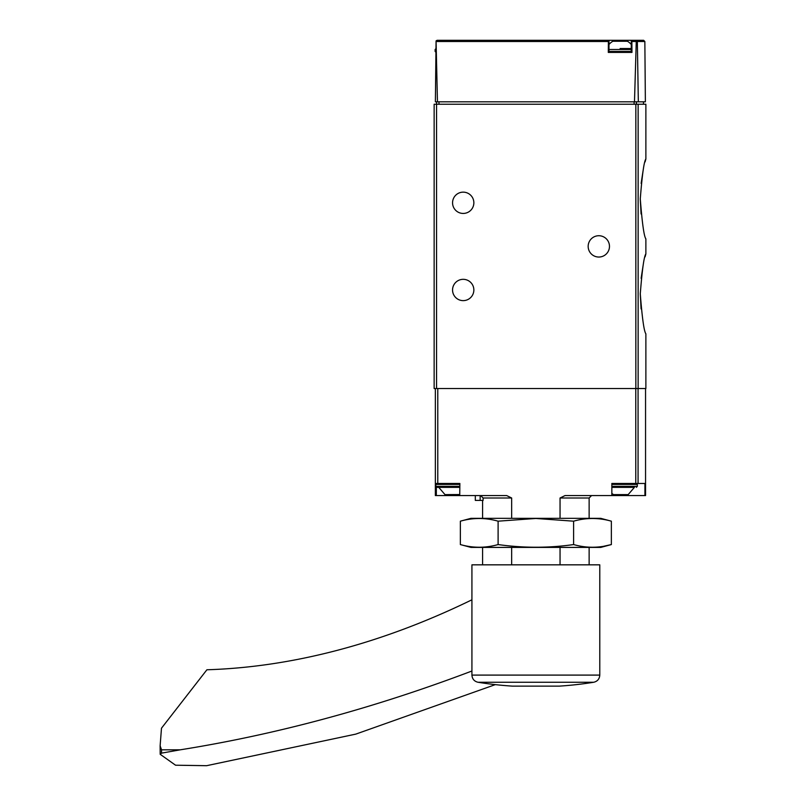 <?xml version="1.0" encoding="UTF-8"?>
<svg xmlns="http://www.w3.org/2000/svg" width="806" height="806" viewBox="0 0 806 806"><rect width="100%" height="100%" fill="white"/><g stroke="black" fill="none" stroke-linecap="round" stroke-linejoin="round"><path stroke-width="1.21" d="M641.082 308.9L640.276 293.847C642.181 318.148 644.044 331.468 645.878 333.805L645.878 388.542L434.142 388.542L434.142 104.236L436.57 104.236L436.57 101.808M641.133 278.332L643.087 265.658M645.092 256.842L645.878 253.89C644.044 256.227 642.181 269.547 640.276 293.847M645.092 161.915L645.878 158.963L645.878 104.236L436.57 104.236L436.57 388.542M641.082 213.973L640.276 198.921C642.181 223.222 644.044 236.541 645.878 238.878L645.878 253.89M641.133 183.405L643.087 170.731M645.878 158.963C644.044 161.301 642.181 174.62 640.276 198.921M644.85 41.499L645.374 101.808L638.332 101.808L637.345 41.499L644.85 41.499L643.631 40.3L631.279 40.3L631.864 41.499L631.975 52.41L608.288 52.41L608.399 41.499L608.983 40.3L437.114 40.3L436.066 40.905L437.457 101.808L435.381 101.808L436.066 40.905M608.359 40.3L643.631 40.3M638.332 101.808L634.483 101.808L636.266 41.499L636.841 40.663L637.345 41.499M437.457 101.808L634.483 101.808M636.216 40.3L636.841 40.663M608.983 40.3L608.983 52.41L631.279 52.41L631.279 40.3M609.477 246.384A10.659 10.659 0 0 1 593.488 255.613A10.659 10.659 0 0 1 593.488 237.155A10.659 10.659 0 0 1 609.477 246.384M473.857 202.8A10.659 10.659 0 0 1 457.879 212.018A10.659 10.659 0 0 1 457.879 193.571A10.659 10.659 0 0 1 473.857 202.8M473.857 289.979A10.659 10.659 0 0 1 457.879 299.207A10.659 10.659 0 0 1 457.879 280.75A10.659 10.659 0 0 1 473.857 289.979M620.126 48.531L631.279 48.531M608.983 44.501A14.528 14.528 0 0 1 612.822 41.267L627.441 41.267A14.528 14.528 0 0 1 631.279 44.501M511.659 564.835L511.659 547.405M511.659 518.339L511.659 497.997L506.712 495.579L459.742 495.579L459.873 483.469L435.361 483.469L435.361 388.542M475.318 500.415L475.318 495.579L475.318 500.415L483.106 500.415L483.106 497.997L511.659 497.997M483.106 497.997L480.668 495.579M560.049 518.339L560.049 497.997L589.136 497.997L591.554 495.579M560.049 564.835L560.049 547.405M645.556 388.542L645.556 495.579L644.921 495.579L644.921 483.469L611.845 483.469L611.845 495.579L565.006 495.579L560.049 497.997M451.582 494.612L451.582 495.579L459.742 495.579L459.873 483.469M451.582 495.579L435.361 495.579L435.361 483.469M611.845 483.469L611.845 495.579L644.921 495.579M611.976 483.469L620.126 483.469M438.746 487.348L444.993 494.612L459.742 494.541M436.812 483.469L435.845 484.436L435.845 486.371L436.812 487.348L459.742 487.348M611.976 493.554L613.547 494.612L628.166 494.612L634.423 487.348L611.976 487.348L634.423 487.348M495.317 684.626L355.748 734.135L206.588 765.7L175.547 765.206L160.182 754.285L160.122 745.832L161.543 749.822L180.222 749.822L161.543 753.136L161.543 749.822M160.182 754.285L161.543 753.136M180.222 749.822A2179.515 1451.848 -63.3 0 0 471.923 671.015M519.245 686.128L559.344 686.128A364.221 364.221 0 0 0 593.679 682.269L478.039 682.269A364.221 364.221 0 0 0 512.364 686.128L519.245 686.128M599.785 564.835L471.923 564.835L471.923 675.096L599.785 675.096L599.785 564.835M160.122 745.832L161.482 728.201L206.9 669.776A968.671 645.263 -63.3 0 0 471.863 599.825A24.22 16.13 -63.3 0 0 471.923 599.795M611.361 521.18L600.762 518.339L470.956 518.339L460.357 521.18C472.941 517.613 485.524 517.613 498.108 521.18L535.859 518.47L573.61 521.18C586.194 517.613 598.777 517.613 611.361 521.18L611.361 544.564C598.777 548.13 586.194 548.13 573.61 544.564C548.755 548.12 523.588 548.12 498.108 544.564C485.524 548.13 472.941 548.13 460.357 544.564L460.357 521.18M603.805 546.246L611.361 544.564L600.762 547.405L470.956 547.405L460.357 544.564M498.108 544.564L498.108 521.18M573.61 544.564L573.61 521.18M638.14 388.542L638.14 104.236M608.399 41.499L436.248 41.499M636.266 41.499L631.864 41.499M438.988 101.808L438.988 104.236M634.1 101.808L634.1 104.236M636.397 101.808L636.397 104.236M635.843 388.542L635.843 104.236M436.086 52.41L435.119 51.443L435.814 51.443M435.119 51.443L435.119 49.498L435.834 49.498M608.983 51.443L631.279 51.443M608.983 49.498L631.279 49.498M638.07 483.469L638.07 388.542M635.773 483.469L635.773 388.542M437.779 483.469L437.779 388.542M620.126 494.612L620.126 495.579M436.328 487.217L436.328 495.579M480.154 500.415L480.154 495.579M435.845 486.371L459.742 486.371M435.845 484.436L459.742 484.436M611.976 486.371L637.324 486.371L636.357 487.348M611.976 484.436L637.324 484.436L636.357 483.469M643.46 101.808L643.46 104.236M435.119 49.498L436.086 48.531M482.582 564.835L482.582 547.405M482.582 518.339L482.582 500.415M589.136 564.835L589.136 547.405M589.136 518.339L589.136 497.997M637.324 486.371L637.324 484.436M478.039 682.269C474.25 681.372 472.215 678.984 471.923 675.096M593.679 682.269C597.468 681.372 599.503 678.984 599.785 675.096"/></g></svg>
